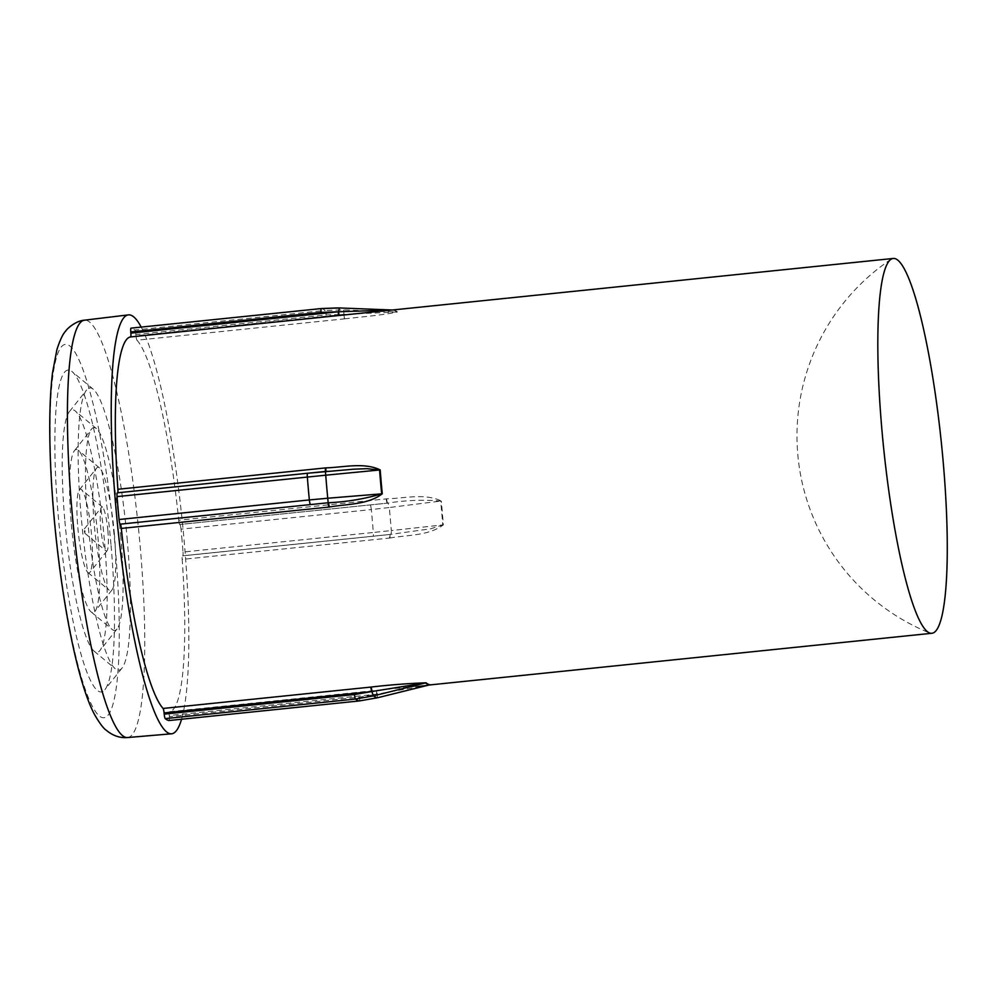 <?xml version="1.0" encoding="UTF-8"?>
<svg xmlns="http://www.w3.org/2000/svg" width="996" height="996" viewBox="0 0 996 996"><rect width="100%" height="100%" fill="white"/><g stroke="black" fill="none" stroke-linecap="round" stroke-linejoin="round"><path stroke-width="0.75" stroke-dasharray="4.98 3.74" d="M110.967 544.426A161.8 24.9 84.1 0 0 72.173 371.67A161.8 24.9 84.1 0 0 58.403 517.683A161.8 24.9 84.1 0 0 104.904 689.655A161.8 24.9 84.1 0 0 110.967 544.426M127.326 540.766A141.855 21.825 84.1 0 0 93.325 389.299A141.855 21.825 84.1 0 0 86.565 389.996A141.855 21.825 84.1 0 0 81.249 517.322A141.855 21.825 84.1 0 0 115.25 668.777A141.855 21.825 84.1 0 0 122.01 668.079A141.855 21.825 84.1 0 0 127.326 540.766M64.877 520.983A121.91 18.762 84.1 0 0 94.097 651.147A121.91 18.762 84.1 0 0 99.911 650.55A121.91 18.762 84.1 0 0 104.48 541.127A121.91 18.762 84.1 0 0 75.26 410.975A121.91 18.762 84.1 0 0 69.446 411.572A121.91 18.762 84.1 0 0 64.877 520.983M120.852 537.466A101.953 15.687 84.1 0 0 96.413 428.604A101.953 15.687 84.1 0 0 91.545 429.102A101.953 15.687 84.1 0 0 87.723 520.609A101.953 15.687 84.1 0 0 112.175 629.472A101.953 15.687 84.1 0 0 117.03 628.974A101.953 15.687 84.1 0 0 120.852 537.466M71.363 524.282A82.008 12.624 84.1 0 0 91.022 611.843A82.008 12.624 84.1 0 0 94.931 611.444A82.008 12.624 84.1 0 0 98.006 537.84A82.008 12.624 84.1 0 0 78.348 450.267A82.008 12.624 84.1 0 0 74.439 450.678A82.008 12.624 84.1 0 0 71.363 524.282M114.366 534.167A62.063 9.549 84.1 0 0 99.488 467.908A62.063 9.549 84.1 0 0 96.537 468.207A62.063 9.549 84.1 0 0 94.209 523.908A62.063 9.549 84.1 0 0 109.087 590.18A62.063 9.549 84.1 0 0 112.038 589.869A62.063 9.549 84.1 0 0 114.366 534.167M77.837 527.581A42.118 6.474 84.1 0 0 87.934 572.538A42.118 6.474 84.1 0 0 89.939 572.339A42.118 6.474 84.1 0 0 91.52 534.541A42.118 6.474 84.1 0 0 81.423 489.571A42.118 6.474 84.1 0 0 79.419 489.783A42.118 6.474 84.1 0 0 77.837 527.581M107.892 530.868A22.161 3.411 84.1 0 0 102.576 507.201A22.161 3.411 84.1 0 0 101.517 507.313A22.161 3.411 84.1 0 0 100.683 527.208A22.161 3.411 84.1 0 0 105.999 550.875A22.161 3.411 84.1 0 0 107.058 550.763A22.161 3.411 84.1 0 0 107.892 530.868M84.324 530.88L84.847 533.246L85.046 531.242L84.399 528.888L84.324 530.88M386.187 498.896A4.432 0.685 -95.9 0 0 387.22 503.167L179.778 524.506L387.656 503.117C405.484 500.241 423.163 499.556 440.668 501.063A188.443 28.996 -95.9 0 1 441.776 513.027A188.443 28.996 -95.9 0 1 442.759 524.929L391.304 530.569A195.975 30.154 84.1 0 0 390.345 519.078A195.975 30.154 84.1 0 0 389.287 507.524L441.265 501C424.956 493.057 404.5 498.349 386.635 498.847L178.757 520.236A188.406 28.984 84.1 0 0 137 340.209L344.429 318.857A4.432 0.685 -95.9 0 1 343.421 314.387L135.991 335.739L135.879 334.544L326.165 314.96L343.869 314.375A4.432 0.71 92.3 0 0 343.433 309.881A195.975 30.154 84.1 0 0 339.661 307.963M141.195 327.086A210.567 32.395 -95.9 0 1 184.235 541.737A210.567 32.395 -95.9 0 1 181.558 719.237M376.936 690.377A4.432 0.685 -95.9 0 0 376.65 694.187L359.593 697.138L169.308 716.722L169.22 715.539L376.65 694.187L429.438 684.899L169.494 711.729A188.406 28.984 84.1 0 0 182.181 559.391L389.623 538.039A4.432 0.685 -95.9 0 1 389.922 534.454A4.432 0.685 -95.9 0 1 389.946 534.466L182.492 555.805A4.432 0.685 84.1 0 0 182.492 555.805A4.432 0.685 84.1 0 0 182.181 559.391M389.623 538.039L390.059 538.002C407.7 534.864 428.703 535.86 443.357 524.867A188.406 28.984 84.1 0 0 442.373 512.965A188.406 28.984 84.1 0 0 441.265 501M182.081 540.629A197.27 30.353 84.1 0 0 181.023 529.15L371.309 509.566A197.27 30.353 -95.9 0 1 372.367 521.045A197.27 30.353 -95.9 0 1 373.313 532.474L183.027 552.058A197.27 30.353 84.1 0 0 182.081 540.629M321.31 308.561L321.372 308.548A197.27 30.353 -95.9 0 1 325.119 310.466L134.834 330.05A197.27 30.353 84.1 0 0 131.086 328.132M325.07 471.494A4.432 0.685 -95.9 0 1 325.02 471.506L117.565 492.858A4.432 0.685 84.1 0 0 117.59 492.858L117.366 492.821M344.429 318.857L344.877 318.807C362.382 316.79 383.672 315.06 397.416 311.985A188.406 28.984 84.1 0 0 393.507 309.993L367.561 312.545M135.991 335.739A4.432 0.685 84.1 0 0 137 340.209M178.757 520.236A4.432 0.685 84.1 0 0 179.778 524.506M179.977 524.668A4.432 0.685 -95.9 0 1 181.023 529.15M183.027 552.058A4.432 0.685 -95.9 0 1 182.741 555.843A4.432 0.685 -95.9 0 1 182.704 555.843M169.494 711.729A4.432 0.685 84.1 0 0 169.22 715.539M169.308 716.722A4.432 0.685 -95.9 0 1 169.059 720.519M325.505 471.457A4.432 0.685 -95.8 0 1 325.468 471.469L325.02 471.506A4.432 0.685 -95.9 0 1 324.995 471.506L117.59 492.858A4.432 0.685 84.1 0 0 117.702 492.783M134.834 330.05A4.432 0.685 -95.9 0 1 135.879 334.544M392.387 309.993L392.897 310.017A188.443 28.996 -95.9 0 1 396.806 312.009L343.433 309.881L325.119 310.466A4.432 0.685 84.1 0 1 326.165 314.96M443.357 524.867A4.432 0.71 -4.4 0 0 442.759 524.929L430.745 528.789L390.357 534.416A4.432 1.282 83.7 0 0 390.444 534.416A4.432 1.282 83.7 0 0 391.304 530.569L373.313 532.474A4.432 0.685 84.1 0 1 373.027 536.259A4.432 0.685 84.1 0 0 373.027 536.259L182.741 555.843M390.059 538.002A4.432 0.685 -95.9 0 1 390.357 534.416L373.027 536.259M397.416 311.985A4.432 4.32 -49 0 1 396.806 312.009L343.869 314.375A4.432 0.685 -95.9 0 0 344.877 318.807M127.476 737.55A209.783 32.283 84.1 0 0 140.162 546.194A209.783 32.283 84.1 0 0 84.523 320.177M115.163 546.567A187.621 28.872 -95.9 0 1 100.957 717.07A187.621 28.872 -95.9 0 1 54.207 515.555A187.621 28.872 -95.9 0 1 68.413 345.039A187.621 28.872 -95.9 0 1 115.163 546.567M370.263 505.084A4.432 0.685 84.1 0 1 371.309 509.566L389.287 507.524A4.432 1.282 82.9 0 0 387.656 503.117A4.432 0.685 -95.8 0 1 386.635 498.847M359.332 700.947A4.432 0.685 84.1 0 0 359.593 697.138M377.447 697.773L377.086 694.112A4.432 0.685 -95.9 0 1 377.372 690.328M325.468 471.469A4.432 0.685 -95.8 0 1 325.443 471.469L327.858 471.233M890.972 259.321A212.783 212.783 0 0 0 929.417 632.896M93.325 389.299L72.173 371.67M94.097 651.147L115.25 668.777M96.413 428.604L75.26 410.975M91.022 611.843L112.175 629.472M99.488 467.908L78.348 450.267M87.934 572.538L109.087 590.18M102.576 507.201L81.423 489.571M84.847 533.246L105.999 550.875M428.977 685.024L406.131 687.377L429.6 684.887M84.399 528.888L101.517 507.313M107.058 550.763L89.939 572.339M79.419 489.783L96.537 468.207M112.038 589.869L94.931 611.444M74.439 450.678L91.545 429.102M117.03 628.974L99.911 650.55M69.446 411.572L86.565 389.996M122.01 668.079L104.904 689.655M392.885 310.017L369.329 312.371"/><path stroke-width="1.49" d="M328.755 507.076A4.432 0.685 -95.9 0 0 327.734 502.806L120.292 524.157L328.182 502.768C346.608 501.909 364.436 498.946 381.667 493.854A188.443 28.996 -95.9 0 1 380.559 481.89A188.443 28.996 -95.9 0 1 379.576 469.988L325.729 475.192A195.975 30.154 84.1 0 0 326.688 486.683A195.975 30.154 84.1 0 0 327.746 498.237L382.277 493.792C367.86 504.897 346.807 503.876 329.203 507.039L121.325 528.428A188.406 28.984 84.1 0 0 163.083 708.455L370.512 687.115A4.432 0.685 -95.9 0 1 371.52 691.585L164.091 712.924L164.203 714.12L354.489 694.536L371.956 691.51A4.432 0.647 76 0 0 373.6 695.868A195.975 30.154 84.1 0 0 377.372 697.798L429.438 684.899A4.432 4.382 97 0 1 430.035 684.8L429.438 684.899A188.443 28.996 -95.9 0 1 425.529 682.92L373.6 695.868L355.535 699.043L165.249 718.614A197.27 30.353 84.1 0 0 168.996 720.531A4.432 0.685 -95.9 0 1 168.996 720.531L359.282 700.947A197.27 30.353 -95.9 0 1 355.535 699.043A4.432 0.685 84.1 0 1 354.489 694.536M943.15 461.434A188.406 28.984 -95.9 0 1 931.833 633.282A188.406 28.984 -95.9 0 1 929.417 632.896A188.406 28.984 -95.9 0 1 928.895 632.659A188.406 28.984 -95.9 0 1 881.946 430.297A188.406 28.984 -95.9 0 1 890.972 259.321A188.406 28.984 -95.9 0 1 893.263 258.45A188.406 28.984 -95.9 0 1 896.201 259.072A188.406 28.984 -95.9 0 1 943.15 461.434M181.558 719.237A210.567 32.395 -95.9 0 1 171.511 733.803A210.567 32.395 -95.9 0 1 115.835 506.927A210.567 32.395 -95.9 0 1 128.397 314.885A210.567 32.395 -95.9 0 1 141.195 327.086M370.512 687.115L370.96 687.066C389.847 684.875 408.236 683.455 426.126 682.808A188.406 28.984 84.1 0 0 430.035 684.8M130.762 331.942L130.862 333.125L338.291 311.785L321.048 312.371L130.762 331.942A4.432 0.685 -95.9 0 1 131.049 328.132A4.432 0.685 -95.9 0 1 131.086 328.132L321.31 308.561A4.432 0.685 84.1 0 0 321.048 312.371M388.266 309.843L339.661 307.963A4.432 0.772 92.2 0 0 339.648 307.963A4.432 0.772 92.2 0 0 338.74 311.76L338.291 311.785A4.432 0.685 -95.9 0 1 338.018 315.595L130.576 336.947A188.406 28.984 84.1 0 0 117.889 489.273L325.779 467.883C343.608 467.373 364.113 462.107 380.198 469.925A4.432 0.71 175.6 0 1 379.576 469.988L366.877 468.68L353.854 469.178L307.627 473.237L325.431 471.457L325.729 475.192L117.055 496.606A197.27 30.353 84.1 0 0 119.059 519.514L309.345 499.93A197.27 30.353 -95.9 0 1 308.287 488.451A197.27 30.353 -95.9 0 1 307.341 477.022A4.432 0.685 84.1 0 1 307.627 473.237A4.432 0.685 84.1 0 0 307.627 473.237L117.341 492.821A4.432 0.685 -95.9 0 1 117.366 492.821L307.59 473.249M893.263 258.45L338.018 315.595M169.059 720.519A4.432 0.685 -95.9 0 1 169.021 720.531L359.307 700.947L377.447 697.773L359.307 700.947A4.432 0.685 84.1 0 0 359.307 700.947A4.432 0.685 84.1 0 0 359.332 700.947M165.249 718.614A4.432 0.685 -95.9 0 1 164.203 714.12M164.091 712.924A4.432 0.685 84.1 0 0 163.083 708.455M121.325 528.428A4.432 0.685 84.1 0 0 120.292 524.157M120.093 523.996A4.432 0.685 -95.9 0 1 119.059 519.514M117.055 496.606A4.432 0.685 -95.9 0 1 117.341 492.821M117.702 492.783A4.432 0.685 84.1 0 0 117.889 489.273M130.576 336.947A4.432 0.685 84.1 0 0 130.862 333.125M426.126 682.808A4.432 4.32 131 0 0 425.529 682.92L371.956 691.51A4.432 0.672 -95.9 0 0 370.96 687.066M327.423 471.27L325.431 471.457M338.466 315.545A4.432 0.672 -95.9 0 0 338.74 311.76L390.955 310.055M325.331 467.921A4.432 0.685 -95.9 0 1 325.07 471.494M380.198 469.925A188.406 28.984 84.1 0 0 381.169 481.827A188.406 28.984 84.1 0 0 382.277 493.792M72.011 511.521A209.783 32.283 84.1 0 0 127.476 737.55C119.881 738.161 112.822 735.733 106.323 730.28C103.559 728.537 99.65 723.333 94.632 714.692C77.551 683.281 61.354 600.115 53.909 515.243C51.456 487.032 50.086 460.55 49.8 435.837C49.526 411.037 50.435 390.083 52.489 372.965L56.909 349.621C60.009 339.985 62.972 333.772 65.786 330.983C65.96 329.925 75.024 320.812 84.523 320.177A209.783 32.283 84.1 0 0 72.011 511.521M392.847 310.017L339.648 307.963L321.335 308.548A4.432 0.685 84.1 0 1 321.372 308.548L338.117 307.913M310.379 504.412A4.432 0.685 84.1 0 1 309.345 499.93L327.746 498.237L328.182 502.768A4.432 0.685 -95.9 0 1 329.203 507.039M325.779 467.883A4.432 0.685 -95.8 0 1 325.505 471.457M84.523 320.177L128.397 314.885M931.833 633.282L428.977 685.024M127.476 737.55L171.511 733.803M377.409 697.785L429.288 684.949M321.335 308.548L131.049 328.132M369.329 312.371L367.549 312.557"/></g></svg>
